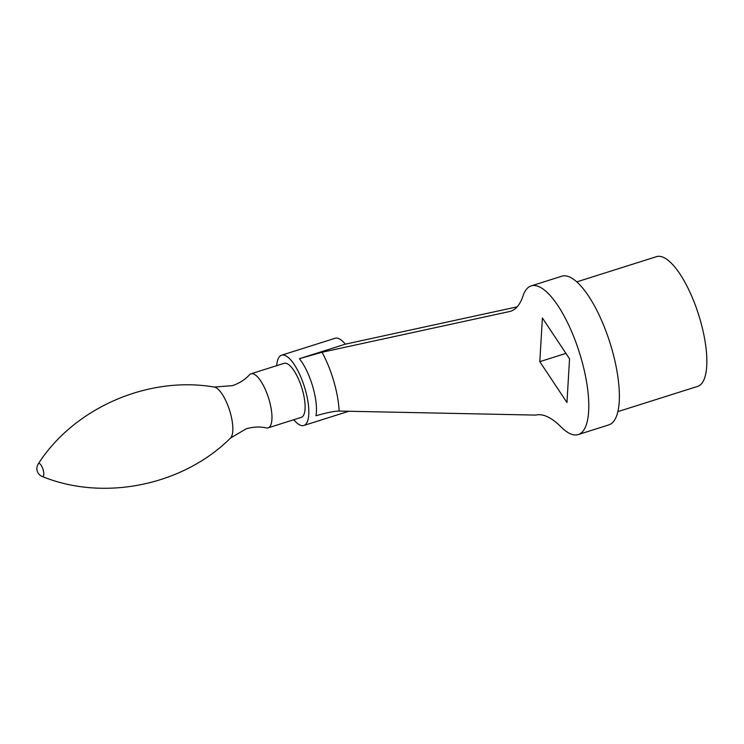 <?xml version="1.0" encoding="UTF-8"?>
<svg xmlns="http://www.w3.org/2000/svg" width="744" height="744" viewBox="0 0 744 744"><rect width="100%" height="100%" fill="white"/><g stroke="black" fill="none" stroke-linecap="round" stroke-linejoin="round"><path stroke-width="1.12" d="M214.309 387.066L232.323 385.652C239.233 383.365 244.953 379.747 249.473 374.809A28.356 9.412 72.4 0 1 251.007 373.786A28.356 9.412 72.4 0 1 269.123 399.909A28.356 9.412 72.4 0 1 268.11 427.856A28.356 9.412 72.4 0 1 266.278 427.912C259.73 426.461 252.979 426.796 246.004 428.907L230.454 438.104C182.54 485.851 103.286 501.484 42.269 476.495A6.854 2.279 72.4 0 0 43.143 469.789A6.854 2.279 72.4 0 0 38.279 463.884C73.823 408.344 147.647 375.562 214.309 387.066A27.128 9.002 72.4 0 1 230.129 412.148A27.128 9.002 72.4 0 1 230.454 438.104M251.007 373.786L284.152 363.305A28.356 9.412 72.4 0 1 302.269 389.428A28.356 9.412 72.4 0 1 301.255 417.365L268.11 427.856M293.806 419.728A36.856 12.239 -107.6 0 0 303.831 425.475A36.856 12.239 -107.6 0 0 305.142 389.149A36.856 12.239 -107.6 0 0 291.75 361.11A36.856 12.239 -107.6 0 0 281.595 355.195A36.856 12.239 -107.6 0 0 276.703 365.667M517.136 306.853L345.3 344.174L299.404 358.692L322.05 352.256L509.77 311.485A119.087 39.544 -107.6 0 0 510.551 311.262A119.087 39.544 -107.6 0 0 523.004 295.935A77.971 25.891 72.4 0 1 531.16 285.901A77.971 25.891 72.4 0 1 548.281 293.517A77.971 25.891 72.4 0 1 584.998 373.739A77.971 25.891 72.4 0 1 578.19 434.58A77.971 25.891 72.4 0 1 561.078 426.963A119.087 39.544 -107.6 0 0 535.708 415.096L339.134 411.06C334.614 411.079 326.895 412.641 315.977 415.738A36.856 12.239 72.4 0 0 312.787 386.731A36.856 12.239 72.4 0 0 299.404 358.692M345.3 344.174A36.856 12.239 -107.6 0 0 335.144 338.26L281.595 355.195M542.404 317.976L539.8 361.658L566.956 402.504L569.551 358.822L542.404 317.976M578.19 434.58L608.787 424.898A77.971 25.891 -107.6 0 0 615.595 364.058A77.971 25.891 -107.6 0 0 578.879 283.845A77.971 25.891 -107.6 0 0 561.757 276.219L531.16 285.901M511.323 310.992L509.77 311.485M576.805 281.874L656.552 256.643A68.048 22.599 72.4 0 1 658.133 256.327A68.048 22.599 72.4 0 1 699.332 317.018A68.048 22.599 72.4 0 1 697.593 386.406L617.855 411.627M565.942 353.391L539.8 361.658M322.05 352.256A53.875 17.884 72.4 0 1 333.824 381.337A53.875 17.884 72.4 0 1 339.134 411.06M38.279 463.884A8.51 8.51 0 0 0 42.269 476.495M303.831 425.475L348.778 411.265"/></g></svg>
